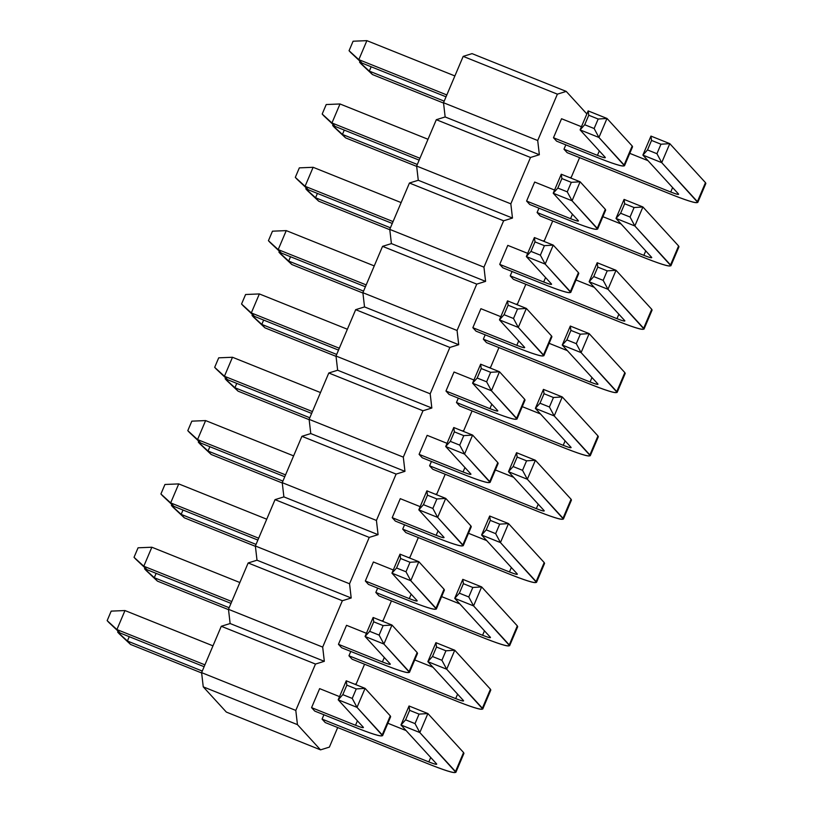 <?xml version="1.0" encoding="UTF-8"?>
<svg xmlns="http://www.w3.org/2000/svg" width="813" height="813" viewBox="0 0 813 813"><rect width="100%" height="100%" fill="white"/><g stroke="black" fill="none" stroke-linecap="round" stroke-linejoin="round"><path stroke-width="1.22" d="M119.226 633.805L117.651 632.087L118.068 631.112L117.651 632.087L127.407 641.02L129.247 636.67L127.407 641.02L130.558 644.455L119.226 633.805L130.558 644.455L201.644 672.971L130.558 644.455L119.226 633.805M455.504 771.537L463.562 752.533L427.882 713.55L419.051 714.119L409.64 710.338L409.041 705.989L427.882 713.55L463.562 752.533L455.504 771.537C456.835 774.067 448.989 772.004 431.967 765.358L325.22 722.544L431.967 765.358C448.705 771.862 456.55 773.925 455.504 771.537L419.813 732.543L400.982 724.993L436.662 763.976C437.018 764.779 434.396 764.088 428.817 761.923L322.07 719.099L428.817 761.923L430.707 757.472L428.817 761.923C434.488 764.139 437.109 764.82 436.662 763.976L400.982 724.993L405.606 719.83L415.026 723.611L419.813 732.543L455.869 772.35L463.938 753.356L463.562 752.533L463.095 753.651M202.274 671.05L127.407 641.02L202.274 671.05M406.083 730.572L387.862 723.255L406.083 730.572M427.882 713.55L419.813 732.543L427.882 713.55L409.041 705.989L400.982 724.993L409.041 705.989L409.64 710.338L405.606 719.83L409.64 710.338L419.051 714.119L415.026 723.611L419.051 714.119L427.882 713.55M419.813 732.543L415.026 723.611L405.606 719.83L400.982 724.993L419.813 732.543M146.106 570.482L144.531 568.765L144.948 567.789L144.531 568.765L154.287 577.697L156.126 573.348L154.287 577.697L157.437 581.132L146.106 570.482L157.437 581.132L228.524 609.648L157.437 581.132L146.106 570.482M482.383 708.214L490.442 689.211L454.762 650.227L445.931 650.796L436.51 647.016L435.92 642.666L454.762 650.227L490.442 689.211L482.383 708.214C483.705 710.745 475.869 708.682 458.847 702.036L352.1 659.221L458.847 702.036C475.585 708.54 483.43 710.603 482.383 708.214L446.693 669.221L427.862 661.67L463.542 700.654C463.888 701.456 461.276 700.765 455.697 698.601L348.95 655.776L455.697 698.601L457.587 694.15L455.697 698.601C461.367 700.816 463.989 701.497 463.542 700.654L427.862 661.67L432.486 656.508L441.906 660.288L446.693 669.221L482.749 709.027L490.808 690.034L490.442 689.211L489.965 690.328M229.154 607.728L154.287 577.697L229.154 607.728M432.963 667.249L414.742 659.932L432.963 667.249M454.762 650.227L446.693 669.221L454.762 650.227L435.92 642.666L427.862 661.67L435.92 642.666L436.51 647.016L432.486 656.508L436.51 647.016L445.931 650.796L441.906 660.288L445.931 650.796L454.762 650.227M446.693 669.221L441.906 660.288L432.486 656.508L427.862 661.67L446.693 669.221M172.986 507.16L171.411 505.442L171.828 504.467L171.411 505.442L181.167 514.375L183.006 510.025L181.167 514.375L184.317 517.81L172.986 507.16L184.317 517.81L255.404 546.326L184.317 517.81L172.986 507.16M509.263 644.892L517.322 625.888L481.642 586.905L472.81 587.474L463.39 583.693L462.8 579.344L481.642 586.905L517.322 625.888L509.263 644.892C510.584 647.422 502.739 645.359 485.727 638.713L378.98 595.899L485.727 638.713C502.464 645.217 510.31 647.28 509.263 644.892L473.573 605.898L454.731 598.348L490.422 637.331C490.767 638.134 488.156 637.443 482.576 635.278L375.83 592.453L482.576 635.278L484.467 630.827L482.576 635.278C488.247 637.494 490.859 638.175 490.422 637.331L454.731 598.348L459.365 593.185L468.776 596.966L473.573 605.898L509.629 645.705L517.688 626.711L517.322 625.888L516.844 627.006M256.034 544.405L181.167 514.375L256.034 544.405M459.843 603.927L441.622 596.61L459.843 603.927M481.642 586.905L473.573 605.898L481.642 586.905L462.8 579.344L454.731 598.348L462.8 579.344L463.39 583.693L459.365 593.185L463.39 583.693L472.81 587.474L468.776 596.966L472.81 587.474L481.642 586.905M473.573 605.898L468.776 596.966L459.365 593.185L454.731 598.348L473.573 605.898M199.866 443.837L198.291 442.12L198.707 441.144L198.291 442.12L208.047 451.052L209.886 446.703L208.047 451.052L211.197 454.487L199.866 443.837L211.197 454.487L282.284 483.003L211.197 454.487L199.866 443.837M536.133 581.569L544.202 562.566L508.511 523.582L499.69 524.151L490.269 520.371L489.68 516.021L508.511 523.582L544.202 562.566L536.133 581.569C537.464 584.1 529.619 582.037 512.607 575.391L405.85 532.576L512.607 575.391C529.344 581.905 537.19 583.958 536.133 581.569L500.452 542.576L481.611 535.025L517.302 574.008C517.647 574.811 515.036 574.12 509.456 571.956L402.709 529.131L509.456 571.956L511.347 567.504L509.456 571.956C515.127 574.171 517.739 574.852 517.302 574.008L481.611 535.025L486.245 529.863L495.656 533.643L500.452 542.576L536.509 582.382L544.568 563.389L544.202 562.566L543.724 563.683M282.914 481.083L208.047 451.052L282.914 481.083M486.723 540.604L468.491 533.287L486.723 540.604M508.511 523.582L500.452 542.576L508.511 523.582L489.68 516.021L481.611 535.025L489.68 516.021L490.269 520.371L486.245 529.863L490.269 520.371L499.69 524.151L495.656 533.643L499.69 524.151L508.511 523.582M500.452 542.576L495.656 533.643L486.245 529.863L481.611 535.025L500.452 542.576M226.746 380.514L225.171 378.797L225.587 377.821L225.171 378.797L234.927 387.73L236.766 383.38L234.927 387.73L238.077 391.165L226.746 380.514L238.077 391.165L309.164 419.681L238.077 391.165L226.746 380.514M563.013 518.247L571.082 499.243L535.391 460.26L526.57 460.829L517.149 457.048L516.56 452.699L535.391 460.26L571.082 499.243L563.013 518.247C564.344 520.777 556.499 518.714 539.486 512.068L432.729 469.253L539.486 512.068C556.224 518.582 564.07 520.635 563.013 518.247L527.332 479.253L508.491 471.703L544.182 510.686C544.527 511.489 541.915 510.798 536.336 508.633L429.589 465.808L536.336 508.633L538.226 504.182L536.336 508.633C542.007 510.849 544.619 511.529 544.182 510.686L508.491 471.703L513.115 466.54L522.535 470.321L527.332 479.253L563.389 519.06L571.448 500.066L571.082 499.243L570.604 500.361M309.794 417.76L234.927 387.73L309.794 417.76M513.603 477.282L495.371 469.965L513.603 477.282M535.391 460.26L527.332 479.253L535.391 460.26L516.56 452.699L508.491 471.703L516.56 452.699L517.149 457.048L513.115 466.54L517.149 457.048L526.57 460.829L522.535 470.321L526.57 460.829L535.391 460.26M527.332 479.253L522.535 470.321L513.115 466.54L508.491 471.703L527.332 479.253M253.626 317.192L252.05 315.474L252.457 314.499L252.05 315.474L261.806 324.407L263.646 320.058L261.806 324.407L264.947 327.842L253.626 317.192L264.947 327.842L336.043 356.358L264.947 327.842L253.626 317.192M589.892 454.924L597.962 435.92L562.271 396.937L553.45 397.506L544.029 393.726L543.44 389.376L562.271 396.937L597.962 435.92L589.892 454.924C591.224 457.455 583.378 455.392 566.356 448.746L459.609 405.931L566.356 448.746C583.104 455.26 590.949 457.313 589.892 454.924L554.212 415.931L535.371 408.38L571.061 447.363C571.407 448.166 568.795 447.475 563.216 445.311L456.459 402.486L563.216 445.311L565.106 440.859L563.216 445.311C568.887 447.526 571.498 448.207 571.061 447.363L535.371 408.38L539.995 403.228L549.415 406.998L554.212 415.931L590.268 455.737L598.327 436.744L597.962 435.92L597.484 437.038M336.673 354.438L261.806 324.407L336.673 354.438M540.482 413.959L522.251 406.642L540.482 413.959M562.271 396.937L554.212 415.931L562.271 396.937L543.44 389.376L535.371 408.38L543.44 389.376L544.029 393.726L539.995 403.228L544.029 393.726L553.45 397.506L549.415 406.998L553.45 397.506L562.271 396.937M554.212 415.931L549.415 406.998L539.995 403.228L535.371 408.38L554.212 415.931M280.495 253.88L278.93 252.152L279.337 251.176L278.93 252.152L288.686 261.085L290.526 256.735L288.686 261.085L291.826 264.52L280.495 253.88L291.826 264.52L362.913 293.036L291.826 264.52L280.495 253.88M616.772 391.602L624.841 372.608L589.151 333.615L580.33 334.184L570.909 330.403L570.309 326.054L589.151 333.615L624.841 372.608L616.772 391.602C618.104 394.132 610.258 392.069 593.236 385.423L486.489 342.608L593.236 385.423C609.984 391.937 617.829 393.99 616.772 391.602L581.092 352.608L562.25 345.058L597.931 384.041C598.287 384.844 595.675 384.153 590.096 381.988L483.339 339.163L590.096 381.988L591.976 377.537L590.096 381.988C595.766 384.203 598.378 384.884 597.931 384.041L562.25 345.058L566.874 339.905L576.295 343.675L581.092 352.608L617.138 392.415L625.207 373.421L624.841 372.608L624.364 373.726M363.553 291.115L288.686 261.085L363.553 291.115M567.362 350.637L549.131 343.32L567.362 350.637M589.151 333.615L581.092 352.608L589.151 333.615L570.309 326.054L562.25 345.058L570.309 326.054L570.909 330.403L566.874 339.905L570.909 330.403L580.33 334.184L576.295 343.675L580.33 334.184L589.151 333.615M581.092 352.608L576.295 343.675L566.874 339.905L562.25 345.058L581.092 352.608M307.375 190.557L305.8 188.829L306.216 187.854L305.8 188.829L315.556 197.762L317.405 193.423L315.556 197.762L318.706 201.197L307.375 190.557L318.706 201.197L389.793 229.713L318.706 201.197L307.375 190.557M643.652 328.279L651.721 309.286L616.03 270.292L607.209 270.861L597.789 267.081L597.189 262.731L616.03 270.292L651.721 309.286L643.652 328.279C644.983 330.81 637.138 328.747 620.116 322.1L513.369 279.286L620.116 322.1C636.864 328.615 644.699 330.667 643.652 328.279L607.972 289.286L589.13 281.735L624.811 320.718C625.167 321.521 622.555 320.83 616.965 318.666L510.218 275.841L616.965 318.666L618.856 314.214L616.965 318.666C622.646 320.881 625.258 321.562 624.811 320.718L589.13 281.735L593.754 276.583L603.175 280.353L607.972 289.286L644.018 329.092L652.087 310.099L651.721 309.286L651.243 310.403M390.433 227.792L315.556 197.762L390.433 227.792M594.242 287.314L576.01 279.997L594.242 287.314M616.03 270.292L607.972 289.286L616.03 270.292L597.189 262.731L589.13 281.735L597.189 262.731L597.789 267.081L593.754 276.583L597.789 267.081L607.209 270.861L603.175 280.353L607.209 270.861L616.03 270.292M607.972 289.286L603.175 280.353L593.754 276.583L589.13 281.735L607.972 289.286M334.255 127.235L332.68 125.507L333.096 124.531L332.68 125.507L342.436 134.44L344.285 130.1L342.436 134.44L345.586 137.875L334.255 127.235L345.586 137.875L416.673 166.391L345.586 137.875L334.255 127.235M670.532 264.957L678.591 245.963L642.91 206.969L634.089 207.539L624.669 203.758L624.069 199.409L642.91 206.969L678.591 245.963L670.532 264.957C671.863 267.487 664.018 265.424 646.996 258.778L540.249 215.963L646.996 258.778C663.733 265.292 671.579 267.345 670.532 264.957L634.841 225.963L616.01 218.412L651.691 257.396C652.046 258.199 649.424 257.508 643.845 255.343L537.098 212.518L643.845 255.343L645.735 250.892L643.845 255.343C649.526 257.558 652.138 258.239 651.691 257.396L616.01 218.412L620.634 213.26L630.055 217.03L634.841 225.963L670.898 265.77L678.967 246.776L678.591 245.963L678.123 247.081M417.313 164.47L342.436 134.44L417.313 164.47M621.112 223.992L602.89 216.675L621.112 223.992M642.91 206.969L634.841 225.963L642.91 206.969L624.069 199.409L616.01 218.412L624.069 199.409L624.669 203.758L620.634 213.26L624.669 203.758L634.089 207.539L630.055 217.03L634.089 207.539L642.91 206.969M634.841 225.963L630.055 217.03L620.634 213.26L616.01 218.412L634.841 225.963M361.135 63.912L359.559 62.184L359.976 61.209L359.559 62.184L369.315 71.117L371.165 66.778L369.315 71.117L372.466 74.552L361.135 63.912L372.466 74.552L443.552 103.068L372.466 74.552L361.135 63.912M697.412 201.634L705.471 182.64L669.79 143.647L660.959 144.216L651.548 140.436L650.949 136.086L669.79 143.647L705.471 182.64L697.412 201.634C698.743 204.165 690.898 202.102 673.875 195.455L567.128 152.641L673.875 195.455C690.613 201.97 698.458 204.022 697.412 201.634L661.721 162.641L642.89 155.09L678.57 194.073C678.926 194.876 676.304 194.185 670.725 192.02L563.978 149.196L670.725 192.02L672.615 187.569L670.725 192.02C676.396 194.236 679.018 194.917 678.57 194.073L642.89 155.09L647.514 149.938L656.934 153.708L661.721 162.641L697.778 202.447L705.847 183.453L705.471 182.64L705.003 183.758M444.193 101.147L369.315 71.117L444.193 101.147M647.991 160.669L629.77 153.352L647.991 160.669M669.79 143.647L661.721 162.641L669.79 143.647L650.949 136.086L642.89 155.09L650.949 136.086L651.548 140.436L647.514 149.938L651.548 140.436L660.959 144.216L656.934 153.708L660.959 144.216L669.79 143.647M661.721 162.641L656.934 153.708L647.514 149.938L642.89 155.09L661.721 162.641M108.729 622.341L107.153 620.624L111.188 611.122L107.153 620.624L116.909 629.547L124.978 610.553L111.188 611.122L124.978 610.553L116.909 629.547L120.06 632.992L108.729 622.341L120.06 632.992L204.124 666.711L120.06 632.992L108.729 622.341M382.212 734.881L390.281 715.877L365.088 688.357L356.257 688.926L346.846 685.146L346.247 680.806L365.088 688.357L390.281 715.877L382.212 734.881C383.543 737.411 375.697 735.348 358.675 728.702L314.722 711.07L358.675 728.702C375.423 735.206 383.258 737.269 382.212 734.881L357.019 707.361L338.188 699.8L363.37 727.32C363.726 728.123 361.114 727.432 355.525 725.267L311.572 707.635L355.525 725.267L357.415 720.816L355.525 725.267C361.206 727.483 363.818 728.163 363.37 727.32L338.188 699.8L342.812 694.648L352.232 698.428L357.019 707.361L382.577 735.694L390.647 716.7L390.281 715.877L389.803 716.995M204.906 664.851L116.909 629.547L204.906 664.851M339.539 696.619L319.641 688.631L339.539 696.619M212.976 645.847L124.978 610.553L212.976 645.847M365.088 688.357L357.019 707.361L365.088 688.357L346.247 680.806L338.188 699.8L346.247 680.806L346.846 685.146L342.812 694.648L346.846 685.146L356.257 688.926L352.232 698.428L356.257 688.926L365.088 688.357M357.019 707.361L352.232 698.428L342.812 694.648L338.188 699.8L357.019 707.361M135.608 559.019L134.033 557.301L138.068 547.799L134.033 557.301L143.789 566.224L151.858 547.23L138.068 547.799L151.858 547.23L143.789 566.224L146.94 569.669L135.608 559.019L146.94 569.669L231.004 603.388L146.94 569.669L135.608 559.019M409.091 671.558L417.15 652.554L391.968 625.034L383.136 625.604L373.726 621.823L373.126 617.484L391.968 625.034L417.15 652.554L409.091 671.558C410.423 674.089 402.577 672.026 385.555 665.38L341.602 647.748L385.555 665.38C402.293 671.894 410.138 673.947 409.091 671.558L383.899 644.038L365.067 636.477L390.25 663.997C390.606 664.8 387.984 664.109 382.405 661.945L338.452 644.313L382.405 661.945L384.295 657.493L382.405 661.945C388.086 664.16 390.697 664.841 390.25 663.997L365.067 636.477L369.691 631.325L379.112 635.105L383.899 644.038L409.457 672.371L417.526 653.378L417.15 652.554L416.683 653.672M231.786 601.529L143.789 566.224L231.786 601.529M366.419 633.297L346.521 625.309L366.419 633.297M239.855 582.525L151.858 547.23L239.855 582.525M391.968 625.034L383.899 644.038L391.968 625.034L373.126 617.484L365.067 636.477L373.126 617.484L373.726 621.823L369.691 631.325L373.726 621.823L383.136 625.604L379.112 635.105L383.136 625.604L391.968 625.034M383.899 644.038L379.112 635.105L369.691 631.325L365.067 636.477L383.899 644.038M162.488 495.696L160.913 493.979L164.948 484.477L160.913 493.979L170.669 502.901L178.738 483.908L164.948 484.477L178.738 483.908L170.669 502.901L173.819 506.347L162.488 495.696L173.819 506.347L257.884 540.066L173.819 506.347L162.488 495.696M435.971 608.236L444.03 589.232L418.847 561.712L410.016 562.281L400.596 558.501L400.006 554.161L418.847 561.712L444.03 589.232L435.971 608.236C437.303 610.766 429.457 608.703 412.435 602.057L368.482 584.425L412.435 602.057C429.173 608.571 437.018 610.624 435.971 608.236L410.778 580.716L391.937 573.155L417.13 600.675C417.486 601.478 414.864 600.787 409.285 598.622L365.332 580.99L409.285 598.622L411.175 594.171L409.285 598.622C414.955 600.837 417.577 601.518 417.13 600.675L391.937 573.155L396.571 568.002L405.992 571.783L410.778 580.716L436.337 609.049L444.406 590.055L444.03 589.232L443.563 590.35M258.666 538.206L170.669 502.901L258.666 538.206M393.289 569.974L373.391 561.986L393.289 569.974M266.735 519.202L178.738 483.908L266.735 519.202M418.847 561.712L410.778 580.716L418.847 561.712L400.006 554.161L391.937 573.155L400.006 554.161L400.596 558.501L396.571 568.002L400.596 558.501L410.016 562.281L405.992 571.783L410.016 562.281L418.847 561.712M410.778 580.716L405.992 571.783L396.571 568.002L391.937 573.155L410.778 580.716M189.368 432.374L187.793 430.656L191.827 421.154L187.793 430.656L197.549 439.579L205.618 420.585L191.827 421.154L205.618 420.585L197.549 439.579L200.699 443.024L189.368 432.374L200.699 443.024L284.753 476.743L200.699 443.024L189.368 432.374M462.851 544.913L470.91 525.909L445.717 498.389L436.896 498.958L427.475 495.178L426.886 490.839L445.717 498.389L470.91 525.909L462.851 544.913C464.172 547.444 456.337 545.381 439.315 538.734L395.362 521.103L439.315 538.734C456.052 545.249 463.898 547.301 462.851 544.913L437.658 517.393L418.817 509.832L444.01 537.352C444.365 538.155 441.744 537.464 436.164 535.3L392.212 517.668L436.164 535.3L438.055 530.848L436.164 535.3C441.835 537.515 444.457 538.196 444.01 537.352L418.817 509.832L423.451 504.68L432.862 508.46L437.658 517.393L463.217 545.726L471.276 526.733L470.91 525.909L470.442 527.027M285.546 474.883L197.549 439.579L285.546 474.883M420.169 506.651L400.27 498.664L420.169 506.651M293.615 455.88L205.618 420.585L293.615 455.88M445.717 498.389L437.658 517.393L445.717 498.389L426.886 490.839L418.817 509.832L426.886 490.839L427.475 495.178L423.451 504.68L427.475 495.178L436.896 498.958L432.862 508.46L436.896 498.958L445.717 498.389M437.658 517.393L432.862 508.46L423.451 504.68L418.817 509.832L437.658 517.393M216.248 369.051L214.673 367.334L218.707 357.832L214.673 367.334L224.429 376.256L232.488 357.263L218.707 357.832L232.488 357.263L224.429 376.256L227.579 379.701L216.248 369.051L227.579 379.701L311.633 413.421L227.579 379.701L216.248 369.051M489.731 481.591L497.79 462.597L472.597 435.067L463.776 435.636L454.355 431.855L453.766 427.516L472.597 435.067L497.79 462.597L489.731 481.591C491.052 484.121 483.207 482.058 466.195 475.412L422.242 457.78L466.195 475.412C482.932 481.926 490.778 483.979 489.731 481.591L464.538 454.071L445.697 446.51L470.89 474.03C471.235 474.833 468.623 474.142 463.044 471.977L419.091 454.345L463.044 471.977L464.934 467.526L463.044 471.977C468.715 474.192 471.337 474.873 470.89 474.03L445.697 446.51L450.321 441.357L459.741 445.138L464.538 454.071L490.097 482.404L498.156 463.41L497.79 462.597L497.312 463.715M312.426 411.561L224.429 376.256L312.426 411.561M447.048 443.329L427.15 435.341L447.048 443.329M320.495 392.557L232.488 357.263L320.495 392.557M472.597 435.067L464.538 454.071L472.597 435.067L453.766 427.516L445.697 446.51L453.766 427.516L454.355 431.855L450.321 441.357L454.355 431.855L463.776 435.636L459.741 445.138L463.776 435.636L472.597 435.067M464.538 454.071L459.741 445.138L450.321 441.357L445.697 446.51L464.538 454.071M243.128 305.729L241.552 304.011L245.587 294.509L241.552 304.011L251.308 312.934L259.367 293.94L245.587 294.509L259.367 293.94L251.308 312.934L254.459 316.379L243.128 305.729L254.459 316.379L338.513 350.098L254.459 316.379L243.128 305.729M516.611 418.268L524.67 399.274L499.477 371.744L490.656 372.313L481.235 368.533L480.646 364.194L499.477 371.744L524.67 399.274L516.611 418.268C517.932 420.799 510.086 418.736 493.074 412.089L449.111 394.457L493.074 412.089C509.812 418.604 517.657 420.656 516.611 418.268L491.418 390.748L472.577 383.187L497.769 410.707C498.115 411.51 495.503 410.819 489.924 408.654L445.971 391.023L489.924 408.654L491.814 404.203L489.924 408.654C495.595 410.87 498.206 411.551 497.769 410.707L472.577 383.187L477.201 378.035L486.621 381.815L491.418 390.748L516.977 419.081L525.035 400.087L524.67 399.274L524.192 400.392M339.306 348.238L251.308 312.934L339.306 348.238M473.928 380.006L454.03 372.019L473.928 380.006M347.364 329.235L259.367 293.94L347.364 329.235M499.477 371.744L491.418 390.748L499.477 371.744L480.646 364.194L472.577 383.187L480.646 364.194L481.235 368.533L477.201 378.035L481.235 368.533L490.656 372.313L486.621 381.815L490.656 372.313L499.477 371.744M491.418 390.748L486.621 381.815L477.201 378.035L472.577 383.187L491.418 390.748M270.007 242.406L268.432 240.689L272.467 231.187L268.432 240.689L278.188 249.611L286.247 230.618L272.467 231.187L286.247 230.618L278.188 249.611L281.339 253.056L270.007 242.406L281.339 253.056L365.393 286.776L281.339 253.056L270.007 242.406M543.48 354.946L551.549 335.952L526.357 308.422L517.535 308.991L508.115 305.21L507.515 300.871L526.357 308.422L551.549 335.952L543.48 354.946C544.812 357.476 536.966 355.413 519.954 348.767L475.991 331.135L519.954 348.767C536.692 355.281 544.537 357.334 543.48 354.946L518.298 327.426L499.456 319.865L524.649 347.385C524.995 348.188 522.383 347.497 516.804 345.332L472.851 327.7L516.804 345.332L518.694 340.881L516.804 345.332C522.474 347.547 525.086 348.228 524.649 347.385L499.456 319.865L504.08 314.712L513.501 318.493L518.298 327.426L543.856 355.759L551.915 336.765L551.549 335.952L551.072 337.07M366.185 284.916L278.188 249.611L366.185 284.916M500.808 316.684L480.91 308.696L500.808 316.684M374.244 265.912L286.247 230.618L374.244 265.912M526.357 308.422L518.298 327.426L526.357 308.422L507.515 300.871L499.456 319.865L507.515 300.871L508.115 305.21L504.08 314.712L508.115 305.21L517.535 308.991L513.501 318.493L517.535 308.991L526.357 308.422M518.298 327.426L513.501 318.493L504.08 314.712L499.456 319.865L518.298 327.426M296.887 179.084L295.312 177.366L299.336 167.864L295.312 177.366L305.068 186.289L313.127 167.295L299.336 167.864L313.127 167.295L305.068 186.289L308.208 189.734L296.887 179.084L308.208 189.734L392.273 223.453L308.208 189.734L296.887 179.084M570.36 291.623L578.429 272.629L553.236 245.099L544.415 245.668L534.995 241.888L534.395 237.548L553.236 245.099L578.429 272.629L570.36 291.623C571.691 294.154 563.846 292.091 546.834 285.444L502.871 267.812L546.834 285.444C563.572 291.958 571.417 294.011 570.36 291.623L545.177 264.103L526.336 256.542L551.529 284.062C551.875 284.865 549.263 284.174 543.684 282.009L499.721 264.377L543.684 282.009L545.574 277.558L543.684 282.009C549.354 284.225 551.966 284.906 551.529 284.062L526.336 256.542L530.96 251.39L540.381 255.17L545.177 264.103L570.736 292.436L578.795 273.442L578.429 272.629L577.952 273.747M393.065 221.593L305.068 186.289L393.065 221.593M527.688 253.361L507.79 245.374L527.688 253.361M401.124 202.589L313.127 167.295L401.124 202.589M553.236 245.099L545.177 264.103L553.236 245.099L534.395 237.548L526.336 256.542L534.395 237.548L534.995 241.888L530.96 251.39L534.995 241.888L544.415 245.668L540.381 255.17L544.415 245.668L553.236 245.099M545.177 264.103L540.381 255.17L530.96 251.39L526.336 256.542L545.177 264.103M323.757 115.761L322.192 114.044L326.216 104.542L322.192 114.044L331.948 122.966L340.007 103.973L326.216 104.542L340.007 103.973L331.948 122.966L335.088 126.411L323.757 115.761L335.088 126.411L419.152 160.131L335.088 126.411L323.757 115.761M597.24 228.301L605.309 209.307L580.116 181.777L571.295 182.346L561.874 178.565L561.275 174.226L580.116 181.777L605.309 209.307L597.24 228.301C598.571 230.831 590.726 228.768 573.704 222.122L529.751 204.49L573.704 222.122C590.451 228.636 598.297 230.689 597.24 228.301L572.057 200.781L553.216 193.22L578.409 220.74C578.754 221.543 576.143 220.851 570.563 218.687L526.6 201.055L570.563 218.687L572.443 214.236L570.563 218.687C576.234 220.902 578.846 221.583 578.409 220.74L553.216 193.22L557.84 188.067L567.261 191.848L572.057 200.781L597.606 229.114L605.675 210.12L605.309 209.307L604.831 210.425M419.945 158.271L331.948 122.966L419.945 158.271M554.568 190.039L534.669 182.051L554.568 190.039M428.004 139.267L340.007 103.973L428.004 139.267M580.116 181.777L572.057 200.781L580.116 181.777L561.275 174.226L553.216 193.22L561.275 174.226L561.874 178.565L557.84 188.067L561.874 178.565L571.295 182.346L567.261 191.848L571.295 182.346L580.116 181.777M572.057 200.781L567.261 191.848L557.84 188.067L553.216 193.22L572.057 200.781M350.637 52.439L349.062 50.721L353.096 41.219L349.062 50.721L358.818 59.644L366.887 40.65L353.096 41.219L366.887 40.65L358.818 59.644L361.968 63.089L350.637 52.439L361.968 63.089L446.032 96.808L361.968 63.089L350.637 52.439M624.12 164.978L632.189 145.984L606.996 118.454L598.175 119.023L588.754 115.243L588.155 110.903L606.996 118.454L632.189 145.984L624.12 164.978C625.451 167.508 617.606 165.446 600.583 158.799L556.631 141.167L600.583 158.799C617.331 165.313 625.177 167.366 624.12 164.978L598.927 137.458L580.096 129.897L605.279 157.417C605.634 158.22 603.022 157.529 597.433 155.364L553.48 137.732L597.433 155.364L599.323 150.913L597.433 155.364C603.114 157.58 605.726 158.261 605.279 157.417L580.096 129.897L584.72 124.745L594.14 128.525L598.927 137.458L624.486 165.791L632.555 146.797L632.189 145.984L631.711 147.102M446.825 94.948L358.818 59.644L446.825 94.948M581.447 126.716L561.549 118.739L581.447 126.716M454.884 75.944L366.887 40.65L454.884 75.944M606.996 118.454L598.927 137.458L606.996 118.454L588.155 110.903L580.096 129.897L588.155 110.903L588.754 115.243L584.72 124.745L588.754 115.243L598.175 119.023L594.14 128.525L598.175 119.023L606.996 118.454M598.927 137.458L594.14 128.525L584.72 124.745L580.096 129.897L598.927 137.458M315.474 664.058L295.8 710.42L297.446 724.637L320.535 749.86L329.387 747.117L337.69 727.544L329.387 747.117L320.535 749.86L297.446 724.637L295.8 710.42L315.474 664.058L324.326 661.315L315.474 664.058L221.278 626.274L230.13 623.53L228.483 609.313L248.158 562.962L257.01 560.208L255.363 545.99L275.038 499.639L283.889 496.885L282.243 482.668L301.918 436.317L310.769 433.563L309.123 419.345L328.798 372.994L337.649 370.24L336.003 356.023L355.677 309.672L364.529 306.918L362.883 292.7L382.557 246.349L391.409 243.595L389.752 229.378L409.437 183.027L418.278 180.273L416.632 166.055L436.317 119.704L445.158 116.95L443.512 102.733L463.186 56.382L472.038 53.628L566.234 91.412L557.383 94.156L537.708 140.517L539.354 154.734L530.503 157.478L510.828 203.839L512.475 218.057L503.623 220.801L483.948 267.162L485.595 281.379L476.743 284.123L457.069 330.485L458.715 344.702L449.863 347.446L430.189 393.807L431.835 408.024L422.984 410.768L403.309 457.13L404.955 471.347L396.114 474.091L376.429 520.452L378.075 534.669L369.234 537.413L349.549 583.775L351.196 597.992L342.354 600.736L322.68 647.097L324.326 661.315L230.13 623.53L221.278 626.274L315.474 664.058M354.814 684.241L356.257 683.794L364.57 664.221L356.257 683.794L354.814 684.241M381.693 620.919L383.136 620.471L391.449 600.898L383.136 620.471L381.693 620.919M408.573 557.596L410.016 557.149L418.329 537.576L410.016 557.149L408.573 557.596M435.453 494.274L436.896 493.826L445.209 474.253L436.896 493.826L435.453 494.274M462.333 430.951L463.776 430.504L472.079 410.931L463.776 430.504L462.333 430.951M489.213 367.628L490.656 367.181L498.958 347.608L490.656 367.181L489.213 367.628M516.092 304.306L517.535 303.859L525.838 284.286L517.535 303.859L516.092 304.306M542.962 240.983L544.415 240.536L552.718 220.963L544.415 240.536L542.962 240.983M569.842 177.661L571.295 177.214L579.598 157.641L571.295 177.214L569.842 177.661M586.864 113.952L566.234 91.412L586.864 113.952M325.22 722.544L322.07 719.099L323.909 714.759L322.07 719.099L325.22 722.544M314.722 711.07L311.572 707.635L319.641 688.631L311.572 707.635L314.722 711.07M352.1 659.221L348.95 655.776L350.789 651.437L348.95 655.776L352.1 659.221M341.602 647.748L338.452 644.313L346.521 625.309L338.452 644.313L341.602 647.748M378.98 595.899L375.83 592.453L377.669 588.114L375.83 592.453L378.98 595.899M368.482 584.425L365.332 580.99L373.391 561.986L365.332 580.99L368.482 584.425M405.85 532.576L402.709 529.131L404.549 524.792L402.709 529.131L405.85 532.576M395.362 521.103L392.212 517.668L400.27 498.664L392.212 517.668L395.362 521.103M432.729 469.253L429.589 465.808L431.429 461.469L429.589 465.808L432.729 469.253M422.242 457.78L419.091 454.345L427.15 435.341L419.091 454.345L422.242 457.78M459.609 405.931L456.459 402.486L458.308 398.146L456.459 402.486L459.609 405.931M449.111 394.457L445.971 391.023L454.03 372.019L445.971 391.023L449.111 394.457M486.489 342.608L483.339 339.163L485.188 334.824L483.339 339.163L486.489 342.608M475.991 331.135L472.851 327.7L480.91 308.696L472.851 327.7L475.991 331.135M513.369 279.286L510.218 275.841L512.068 271.501L510.218 275.841L513.369 279.286M502.871 267.812L499.721 264.377L507.79 245.374L499.721 264.377L502.871 267.812M540.249 215.963L537.098 212.518L538.938 208.179L537.098 212.518L540.249 215.963M529.751 204.49L526.6 201.055L534.669 182.051L526.6 201.055L529.751 204.49M567.128 152.641L563.978 149.196L565.818 144.856L563.978 149.196L567.128 152.641M556.631 141.167L553.48 137.732L561.549 118.739L553.48 137.732L556.631 141.167M226.339 712.076L203.25 686.853L201.604 672.636L221.278 626.274L201.604 672.636L295.8 710.42L201.604 672.636L203.25 686.853L297.446 724.637L203.25 686.853L226.339 712.076L320.535 749.86L226.339 712.076M566.234 91.412L472.038 53.628L463.186 56.382L557.383 94.156L566.234 91.412M463.186 56.382L443.512 102.733L537.708 140.517L557.383 94.156L463.186 56.382M539.354 154.734L537.708 140.517L443.512 102.733L445.158 116.95L539.354 154.734L445.158 116.95L436.317 119.704L530.503 157.478L539.354 154.734M436.317 119.704L416.632 166.055L510.828 203.839L530.503 157.478L436.317 119.704M512.475 218.057L510.828 203.839L416.632 166.055L418.278 180.273L512.475 218.057L418.278 180.273L409.437 183.027L503.623 220.801L512.475 218.057M409.437 183.027L389.752 229.378L483.948 267.162L503.623 220.801L409.437 183.027M485.595 281.379L483.948 267.162L389.752 229.378L391.409 243.595L485.595 281.379L391.409 243.595L382.557 246.349L476.743 284.123L485.595 281.379M382.557 246.349L362.883 292.7L457.069 330.485L476.743 284.123L382.557 246.349M458.715 344.702L457.069 330.485L362.883 292.7L364.529 306.918L458.715 344.702L364.529 306.918L355.677 309.672L449.863 347.446L458.715 344.702M355.677 309.672L336.003 356.023L430.189 393.807L449.863 347.446L355.677 309.672M431.835 408.024L430.189 393.807L336.003 356.023L337.649 370.24L431.835 408.024L337.649 370.24L328.798 372.994L422.984 410.768L431.835 408.024M328.798 372.994L309.123 419.345L403.309 457.13L422.984 410.768L328.798 372.994M404.955 471.347L403.309 457.13L309.123 419.345L310.769 433.563L404.955 471.347L310.769 433.563L301.918 436.317L396.114 474.091L404.955 471.347M301.918 436.317L282.243 482.668L376.429 520.452L396.114 474.091L301.918 436.317M378.075 534.669L376.429 520.452L282.243 482.668L283.889 496.885L378.075 534.669L283.889 496.885L275.038 499.639L369.234 537.413L378.075 534.669M275.038 499.639L255.363 545.99L349.549 583.775L369.234 537.413L275.038 499.639M351.196 597.992L349.549 583.775L255.363 545.99L257.01 560.208L351.196 597.992L257.01 560.208L248.158 562.962L342.354 600.736L351.196 597.992M248.158 562.962L228.483 609.313L322.68 647.097L342.354 600.736L248.158 562.962M324.326 661.315L322.68 647.097L228.483 609.313L230.13 623.53L324.326 661.315"/></g></svg>
